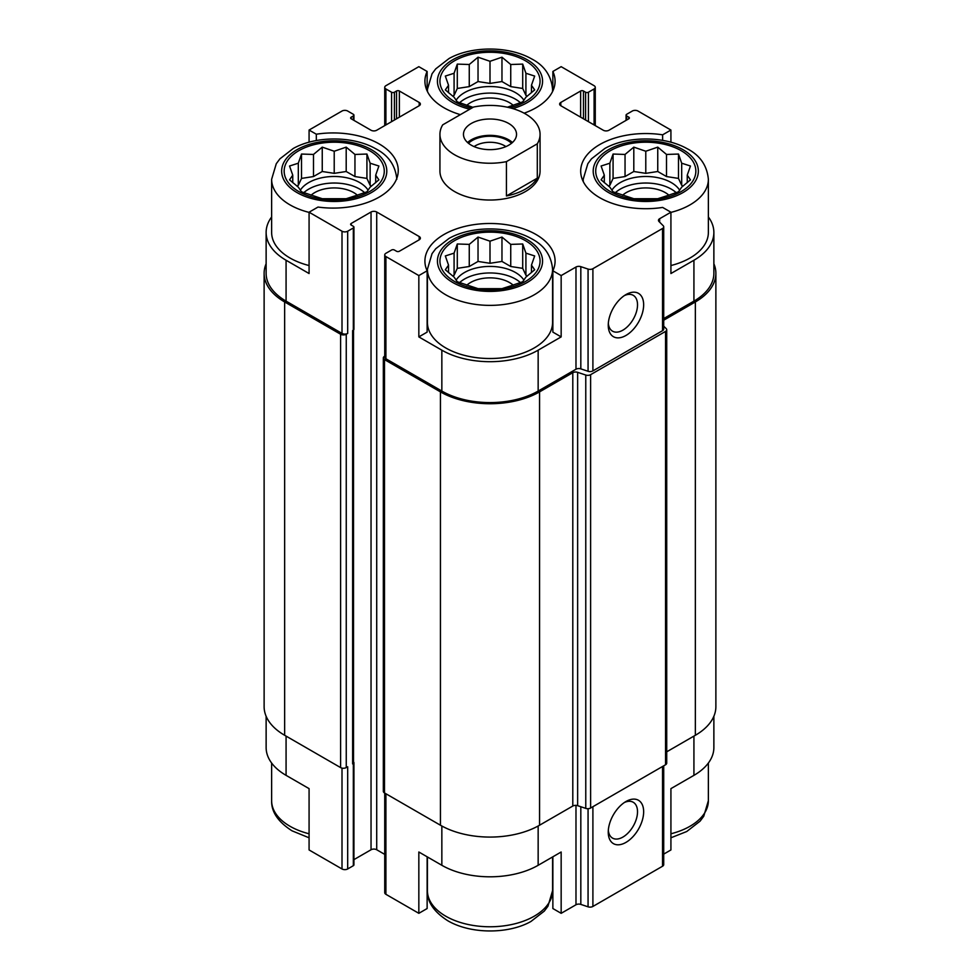 <?xml version="1.0" encoding="UTF-8"?>
<svg xmlns="http://www.w3.org/2000/svg" width="980" height="980" viewBox="0 0 980 980"><rect width="100%" height="100%" fill="white"/><g stroke="black" fill="none" stroke-linecap="round" stroke-linejoin="round"><path stroke-width="1.47" d="M615.33 192.693A36.052 20.813 180 0 1 676.225 192.693M679.691 190.23A36.052 20.813 0 0 0 671.263 182.574A36.052 20.813 0 0 0 611.875 190.23M459.559 282.62A36.052 20.813 180 0 1 520.441 282.62M523.908 280.158A36.052 20.813 0 0 0 515.492 272.514A36.052 20.813 0 0 0 456.092 280.158M303.776 192.693A36.052 20.813 180 0 1 364.67 192.693M368.125 190.23A36.052 20.813 0 0 0 359.709 182.574A36.052 20.813 0 0 0 300.309 190.23M459.559 102.753A36.052 20.813 180 0 1 520.441 102.753M523.908 100.291A36.052 20.813 0 0 0 515.492 92.635A36.052 20.813 0 0 0 456.092 100.291M583.333 181.729A62.585 36.138 180 0 1 583.186 179.303L587.829 163.709L591.491 158.821L604.819 148.482C626.906 135.951 664.011 135.632 686.992 148.617C699.941 155.22 707.07 165.436 708.369 179.303L708.369 232.444A62.585 36.138 180 0 1 670.92 265.543M663.717 318.574L693.926 301.13L693.926 260.251L670.92 273.53L670.92 212.207L662.627 207.429A65.084 37.583 180 0 1 580.687 171.132A65.084 37.583 180 0 1 662.627 134.824L670.92 130.046L670.92 142.21M693.926 260.251A68.098 39.31 0 0 0 713.869 232.444A68.098 39.31 0 0 0 708.369 216.96M713.869 716.27L713.869 747.556A68.098 39.31 0 0 1 693.926 775.352L670.92 788.63L670.92 849.954L663.717 854.119M662.627 134.824L662.627 140.373M583.468 118.801L583.468 91.005L585.587 92.23A1.997 1.151 0 0 0 588.429 92.23L594.088 88.96A4.006 2.315 0 0 0 595.264 87.318A4.006 2.315 0 0 0 594.088 85.689L561.16 66.677L552.867 71.467L552.867 90.919M460.367 114.648A65.084 37.583 180 0 1 424.916 81.193A65.084 37.583 180 0 1 427.133 71.467L418.84 66.677L385.912 85.689A4.006 2.315 0 0 0 384.736 87.318A4.006 2.315 0 0 0 385.912 88.96L391.571 92.23A1.997 1.151 0 0 0 394.413 92.23L396.533 91.005A1.997 1.151 0 0 1 399.362 91.005L419.195 102.447A4.006 2.315 0 0 1 420.371 104.088A4.006 2.315 0 0 1 419.195 105.718L376.712 130.242A4.006 2.315 0 0 1 371.04 130.242L351.22 118.801L351.22 117.159A1.997 1.151 0 0 0 350.632 117.98A1.997 1.151 0 0 0 351.22 118.801M427.133 71.467L427.133 90.919M552.585 269.243L552.585 322.383A62.585 36.138 180 0 1 513.949 355.765A62.585 36.138 180 0 1 445.741 347.937A62.585 36.138 180 0 1 427.415 322.383L427.415 269.243L432.045 253.636L435.708 248.761L449.036 238.422C471.135 225.89 508.228 225.571 531.221 238.557C544.17 245.147 551.287 255.376 552.585 269.243A62.585 36.138 180 0 1 513.949 302.624A62.585 36.138 180 0 1 445.741 294.796A62.585 36.138 180 0 1 427.415 269.243M552.867 270.786L552.867 332.11L561.16 336.899L538.155 350.179A68.098 39.31 0 0 1 441.845 350.179L418.84 336.899L427.133 332.11L427.133 270.786A65.084 37.583 180 0 1 424.916 261.06A65.084 37.583 180 0 1 490 223.489A65.084 37.583 180 0 1 555.084 261.06A65.084 37.583 180 0 1 552.867 270.786L561.16 275.576L561.16 336.899M418.84 336.899L418.84 275.576L427.133 270.786M427.133 856.789L427.133 908.534L418.84 913.323L418.84 852L441.845 865.291A68.098 39.31 0 0 0 538.155 865.291L538.155 826.018M552.867 856.789L552.867 908.534L561.16 913.323L561.16 852L538.155 865.291M353.51 330.04L353.51 762.673A3.001 1.74 0 0 1 352.629 763.898L353.339 763.494A1.997 1.151 0 0 0 353.927 762.673L353.927 864.875A1.997 1.151 0 0 1 353.339 865.695L347.68 868.966A4.006 2.315 0 0 1 342.008 868.966L309.08 849.954L309.08 788.63L286.074 775.352L286.074 736.103M309.08 142.21L309.08 130.046L316.32 134.211A65.084 37.583 180 0 1 398.248 170.508A65.084 37.583 180 0 1 318.01 207.062L309.08 212.207L309.08 273.53L286.074 260.251A68.098 39.31 0 0 1 266.131 232.444A68.098 39.31 0 0 1 271.632 216.96M316.32 134.211L316.32 140.556M353.927 859.632L371.04 849.758A4.006 2.315 0 0 1 376.712 849.758L376.712 212.011L419.195 236.535A4.006 2.315 0 0 1 420.371 238.177A4.006 2.315 0 0 1 419.195 239.806L399.362 251.248A1.997 1.151 0 0 1 396.533 251.248L394.413 250.023A1.997 1.151 0 0 0 391.571 250.023L385.912 253.293A4.006 2.315 0 0 0 384.736 254.935A4.006 2.315 0 0 0 385.912 256.564L418.84 275.576M384.736 254.935L384.736 357.137A4.006 2.315 0 0 0 385.912 358.766L441.845 391.069A68.098 39.31 0 0 0 538.155 391.069L575.983 369.227L575.983 267.026L561.16 275.576M659.638 222.154L659.638 218.724L670.92 212.207M693.926 301.13A68.098 39.31 0 0 0 713.869 273.334L713.869 232.444M670.92 130.046L637.992 111.034A4.006 2.315 0 0 0 632.321 111.034L626.661 114.305A1.997 1.151 0 0 0 626.073 115.126A1.997 1.151 0 0 0 626.661 115.934L628.78 117.159A1.997 1.151 0 0 1 629.368 117.98A1.997 1.151 0 0 1 628.78 118.801L608.96 130.242A4.006 2.315 0 0 1 603.288 130.242L560.805 105.718L560.805 102.447A4.006 2.315 0 0 0 559.629 104.088A4.006 2.315 0 0 0 560.805 105.718M351.22 117.159L353.339 115.934A1.997 1.151 0 0 0 353.927 115.126A1.997 1.151 0 0 0 353.339 114.305L347.68 111.034A4.006 2.315 0 0 0 342.008 111.034L309.08 130.046M266.131 232.444L266.131 273.334A68.098 39.31 0 0 0 286.074 301.13L342.008 333.421A4.006 2.315 0 0 0 347.68 333.421L347.68 231.219L353.339 227.948A1.997 1.151 0 0 0 353.927 227.127A1.997 1.151 0 0 0 353.339 226.319L351.22 225.094L351.22 223.452A1.997 1.151 0 0 0 350.632 224.273A1.997 1.151 0 0 0 351.22 225.094M309.08 212.207L342.008 231.219A4.006 2.315 0 0 0 347.68 231.219M540.066 134.334L540.066 171.132A50.066 28.91 180 0 1 509.159 197.838A50.066 28.91 180 0 1 454.598 191.566A50.066 28.91 180 0 1 439.934 171.132L439.934 134.334A50.066 28.91 180 0 1 442.703 124.852L473.573 107.028A50.066 28.91 180 0 1 525.403 113.888A50.066 28.91 180 0 1 540.066 134.334A50.066 28.91 180 0 1 537.297 143.815L506.427 161.639A50.066 28.91 180 0 1 439.934 134.334M560.805 102.447L580.638 91.005A1.997 1.151 0 0 1 583.468 91.005M552.867 71.467A65.084 37.583 180 0 1 555.084 81.193A65.084 37.583 180 0 1 524.141 113.19M351.22 223.452L371.04 212.011A4.006 2.315 0 0 1 376.712 212.011M575.983 369.227A4.006 2.315 0 0 1 580.822 368.86L580.822 266.658A4.006 2.315 0 0 0 575.983 267.026M580.822 266.658L588.061 269.071A4.006 2.315 0 0 0 592.9 268.704L662.541 228.487A4.006 2.315 0 0 0 663.717 226.858A4.006 2.315 0 0 0 663.178 225.694L659.001 221.517A4.006 2.315 0 0 1 658.462 220.365A4.006 2.315 0 0 1 659.638 218.724M266.131 263.73A70.095 40.474 0 0 0 264.122 273.334L264.122 706.666A70.095 40.474 0 0 0 284.653 735.282L340.599 767.585A4.006 2.315 0 0 0 346.259 767.585L347.68 766.764L347.68 868.966M352.629 763.898L352.629 330.566L353.339 330.15A1.997 1.151 0 0 0 353.927 329.341L353.927 227.127M580.822 368.86L588.061 371.273A4.006 2.315 0 0 0 592.9 370.906L662.541 330.689A4.006 2.315 0 0 0 663.717 329.06L663.717 226.858M625.951 335.466A25.039 14.455 120 0 0 643.652 304.805A25.039 14.455 120 0 0 625.951 294.588A25.039 14.455 120 0 0 608.249 325.25A25.039 14.455 120 0 0 625.951 335.466M264.122 273.334A70.095 40.474 0 0 0 284.653 301.95L340.599 334.241A4.006 2.315 0 0 0 346.259 334.241L347.68 333.421M376.712 849.758L384.736 854.389M384.736 356.181L384.491 356.316A4.006 2.315 0 0 0 383.327 357.957A4.006 2.315 0 0 0 384.491 359.587L440.437 391.877A70.095 40.474 0 0 0 539.563 391.877L572.798 372.694A4.006 2.315 0 0 1 577.637 372.327L585.771 375.046A4.006 2.315 0 0 0 590.609 374.679L665.543 331.412A4.006 2.315 0 0 0 666.719 329.782A4.006 2.315 0 0 0 666.18 328.631L663.717 326.168M383.327 357.957L383.327 791.289A4.006 2.315 0 0 0 384.491 792.93L440.437 825.221A70.095 40.474 0 0 0 539.563 825.221L572.798 806.038L572.798 372.694M666.719 329.782L666.719 763.126A4.006 2.315 0 0 1 665.543 764.755L590.609 808.022A4.006 2.315 0 0 1 585.771 808.39L577.637 805.67A4.006 2.315 0 0 0 572.798 806.038M663.717 320.203L695.347 301.95A70.095 40.474 0 0 0 715.878 273.334A70.095 40.474 0 0 0 713.869 263.73M666.719 751.819L695.347 735.282A70.095 40.474 0 0 0 715.878 706.666L715.878 273.334M353.927 762.673A1.997 1.151 0 0 0 353.51 761.975M384.736 793.065L384.736 892.682A4.006 2.315 0 0 0 385.912 894.311L418.84 913.323M561.16 913.323L575.983 904.773L575.983 805.376M663.717 765.809L663.717 864.605A4.006 2.315 0 0 1 662.541 866.234L592.9 906.451A4.006 2.315 0 0 1 588.061 906.819L580.822 904.405A4.006 2.315 0 0 0 575.983 904.773M625.951 842.396A25.039 14.455 120 0 0 643.652 811.734A25.039 14.455 120 0 0 625.951 801.518A25.039 14.455 120 0 0 608.249 832.179A25.039 14.455 120 0 0 625.951 842.396M266.131 716.27L266.131 747.556A68.098 39.31 0 0 0 286.074 775.352M608.323 323.351A20.703 11.956 120 0 0 612.537 331.179A20.703 11.956 120 0 0 622.888 330.162A20.703 11.956 120 0 0 636.412 311.922A20.703 11.956 120 0 0 633.239 295.335A20.703 11.956 120 0 0 624.346 295.593M608.323 830.281A20.703 11.956 120 0 0 612.537 838.108A20.703 11.956 120 0 0 622.888 837.079A20.703 11.956 120 0 0 636.412 818.839A20.703 11.956 120 0 0 633.239 802.265A20.703 11.956 120 0 0 624.346 802.522M309.08 265.543A62.585 36.138 180 0 1 289.97 257.997A62.585 36.138 180 0 1 271.632 232.444L271.632 179.303L276.274 163.709L279.937 158.821L293.265 148.482C315.352 135.951 352.457 135.632 375.438 148.617C388.386 155.22 395.516 165.436 396.814 179.303M298.814 191.566A50.066 28.91 180 0 1 321.269 143.203A50.066 28.91 180 0 1 382.58 178.605A50.066 28.91 180 0 1 298.814 191.566M298.312 163.207L289.541 166.012L292.75 175.175L289.541 179.842L298.312 187.156L301.522 191.811L322.249 198.72L346.197 198.72L354.956 195.914L366.924 191.811L370.134 187.156L378.893 179.842L375.695 175.175L378.893 166.012L370.134 163.207L366.924 154.044L354.956 154.448L346.197 147.135L334.217 151.239L322.249 147.135L313.49 154.448L301.522 154.044L298.312 163.207L298.312 185.318L296.94 186.114M311.089 195.204A27.538 15.901 180 0 1 357.357 195.204M454.598 281.505A50.066 28.91 180 0 1 477.04 233.142A50.066 28.91 180 0 1 538.363 268.545A50.066 28.91 180 0 1 454.598 281.505M454.083 253.146L445.324 255.952L448.534 265.115L445.324 269.769L454.083 277.095L457.293 281.75L478.032 288.659L501.968 288.659L510.739 285.854L522.707 281.75L525.917 277.095L534.676 269.769L531.466 265.115L534.676 255.952L525.917 253.146L522.707 243.983L510.739 244.388L501.968 237.074L490 241.178L478.032 237.074L469.261 244.388L457.293 243.983L454.083 253.146L454.083 275.257L452.723 276.042M466.86 285.143A27.538 15.901 180 0 1 513.14 285.143M471.711 108.094A50.066 28.91 180 0 1 454.598 101.626A50.066 28.91 180 0 1 459.363 58.322A50.066 28.91 180 0 1 533.157 66.542A50.066 28.91 180 0 1 509.71 107.763M610.369 191.566A50.066 28.91 180 0 1 632.823 143.203A50.066 28.91 180 0 1 694.146 178.605A50.066 28.91 180 0 1 610.369 191.566M507.371 107.224L522.707 101.871L525.917 97.216L534.676 89.903L531.466 85.248L534.676 76.073L525.917 73.267L522.707 64.104L510.739 64.508L501.968 57.195L490 61.299L478.032 57.195L469.261 64.508L457.293 64.104L454.083 73.267L445.324 76.073L448.534 85.248L445.324 89.903L454.083 97.216L457.293 101.871L473.009 107.347M466.86 105.276A27.538 15.901 180 0 1 513.14 105.276M609.866 163.207L601.108 166.012L604.305 175.175L601.108 179.842L609.866 187.156L613.076 191.811L633.803 198.72L657.752 198.72L666.51 195.914L678.479 191.811L681.688 187.156L690.459 179.842L687.25 175.175L690.459 166.012L681.688 163.207L678.479 154.044L666.51 154.448L657.752 147.135L645.783 151.239L633.803 147.135L625.044 154.448L613.076 154.044L609.866 163.207L609.866 185.318L608.494 186.114M622.643 195.204A27.538 15.901 180 0 1 668.911 195.204M531.466 92.733L531.466 85.248M527.277 96.175L525.917 95.379L525.917 73.267M525.917 95.379L522.707 88.47L522.707 64.104M522.707 88.47L510.739 86.62L510.739 64.508M510.739 86.62L501.968 81.561L501.968 57.195M501.968 81.561L490 83.41L490 61.299M490 83.41L478.032 81.561L478.032 57.195M478.032 81.561L469.261 86.62L469.261 64.508M469.261 86.62L457.293 88.47L457.293 64.104M457.293 88.47L454.083 95.379L454.083 73.267M454.083 95.379L452.723 96.175M448.534 92.745L448.534 85.248M375.695 182.672L375.695 175.175M371.506 186.114L370.134 185.318L370.134 163.207M370.134 185.318L366.924 178.409L366.924 154.044M366.924 178.409L354.956 176.559L354.956 154.448M354.956 176.559L346.197 171.5L346.197 147.135M346.197 171.5L334.217 173.35L334.217 151.239M334.217 173.35L322.249 171.5L322.249 147.135M322.249 171.5L313.49 176.559L313.49 154.448M313.49 176.559L301.522 178.409L301.522 154.044M301.522 178.409L298.312 185.318M292.75 182.672L292.75 175.175M531.466 272.612L531.466 265.115M527.277 276.042L525.917 275.257L525.917 253.146M525.917 275.257L522.707 268.349L522.707 243.983M522.707 268.349L510.739 266.499L510.739 244.388M510.739 266.499L501.968 261.44L501.968 237.074M501.968 261.44L490 263.289L490 241.178M490 263.289L478.032 261.44L478.032 237.074M478.032 261.44L469.261 266.499L469.261 244.388M469.261 266.499L457.293 268.349L457.293 243.983M457.293 268.349L454.083 275.257M448.534 272.612L448.534 265.115M687.25 182.672L687.25 175.175M683.06 186.114L681.688 185.318L681.688 163.207M681.688 185.318L678.479 178.409L678.479 154.044M678.479 178.409L666.51 176.559L666.51 154.448M666.51 176.559L657.752 171.5L657.752 147.135M657.752 171.5L645.783 173.35L645.783 151.239M645.783 173.35L633.803 171.5L633.803 147.135M633.803 171.5L625.044 176.559L625.044 154.448M625.044 176.559L613.076 178.409L613.076 154.044M613.076 178.409L609.866 185.318M604.305 182.672L604.305 175.175M508.767 145.163A26.534 15.325 180 0 1 479.845 148.482A26.534 15.325 180 0 1 463.466 134.334A26.534 15.325 180 0 1 490 119.009A26.534 15.325 180 0 1 516.534 134.334A26.534 15.325 180 0 1 508.767 145.163M537.297 143.815L537.297 178.164A50.066 28.91 180 0 1 506.427 195.976L506.427 161.639M537.297 178.164L506.427 195.976M467.558 142.504A26.534 15.325 180 0 1 512.442 142.504M468.477 143.301A25.039 14.455 180 0 1 511.523 143.301M474.075 146.596A20.703 11.956 180 0 1 505.925 146.596M385.912 358.766L385.912 256.564M441.845 391.069L441.845 350.179M538.155 391.069L538.155 350.179M286.074 301.13L286.074 260.251M342.008 333.421L342.008 231.219M588.061 371.273L588.061 269.071M592.9 370.906L592.9 268.704M662.541 330.689L662.541 228.487M626.661 120.026L626.661 115.934M628.78 118.801L628.78 117.159M580.638 117.159L580.638 91.005M585.587 120.026L585.587 92.23M588.429 121.667L588.429 92.23M594.088 124.926L594.088 88.96M385.912 124.926L385.912 88.96M391.571 121.667L391.571 92.23M394.413 120.026L394.413 92.23M396.533 118.801L396.533 91.005M399.362 117.159L399.362 91.005M419.195 105.718L419.195 102.447M353.339 120.026L353.339 115.934M346.259 767.585L346.259 334.241M353.339 865.695L353.339 763.494M353.339 330.15L353.339 227.948M371.04 849.758L371.04 212.011M419.195 239.806L419.195 236.535M384.491 792.93L384.491 359.587M440.437 825.221L440.437 391.877M539.563 825.221L539.563 391.877M577.637 805.67L577.637 372.327M585.771 808.39L585.771 375.046M590.609 808.022L590.609 374.679M665.543 764.755L665.543 331.412M695.347 735.282L695.347 301.95M284.653 735.282L284.653 301.95M340.599 767.585L340.599 334.241M441.845 865.291L441.845 826.018M385.912 894.311L385.912 793.751M580.822 904.405L580.822 806.736M588.061 906.819L588.061 808.684M592.9 906.451L592.9 806.699M662.541 866.234L662.541 766.483M693.926 775.352L693.926 736.103M342.008 868.966L342.008 768.112M297.05 192.595A52.577 30.356 180 0 1 320.619 141.806A52.577 30.356 180 0 1 385.005 178.985A52.577 30.356 180 0 1 297.05 192.595M309.08 212.391A62.585 36.138 180 0 1 289.97 204.857A62.585 36.138 180 0 1 271.632 179.303M452.821 282.522A52.577 30.356 180 0 1 476.39 231.746A52.577 30.356 180 0 1 540.776 268.924A52.577 30.356 180 0 1 452.821 282.522M309.08 833.784A62.585 36.138 180 0 1 289.97 826.25A62.585 36.138 180 0 1 271.632 800.697C271.301 811.869 278.112 821.914 292.04 830.832L309.08 837.79M445.741 916.19A62.585 36.138 180 0 1 427.415 890.636C427.084 901.808 433.883 911.853 447.823 920.771C471.356 934.54 509.196 933.94 530.964 921.457L544.292 911.118L547.955 906.231L552.585 890.636A62.585 36.138 180 0 1 513.949 924.018A62.585 36.138 180 0 1 445.741 916.19M469.788 109.209A52.577 30.356 180 0 1 452.821 102.655A52.577 30.356 180 0 1 457.256 57.44A52.577 30.356 180 0 1 534.553 65.084A52.577 30.356 180 0 1 512.699 108.572M427.55 91.789A62.585 36.138 180 0 1 427.415 89.364L432.045 73.77L435.708 68.882L449.036 58.543C471.135 46.011 508.228 45.693 531.221 58.69C544.17 65.28 551.287 75.509 552.585 89.364A62.585 36.138 180 0 1 552.451 91.789M608.605 192.595A52.577 30.356 180 0 1 632.173 141.806A52.577 30.356 180 0 1 696.56 178.985A52.577 30.356 180 0 1 608.605 192.595M708.369 179.303A62.585 36.138 180 0 1 670.92 212.391M708.369 763.04L708.369 800.697A62.585 36.138 180 0 1 670.92 833.784M626.073 120.369L626.073 115.126M595.264 125.612L595.264 87.318M384.736 125.612L384.736 87.318M353.927 120.369L353.927 115.126M271.632 763.04L271.632 800.697M427.415 856.949L427.415 890.636M552.585 856.949L552.585 890.636M427.415 89.364L427.415 91.508M552.585 89.364L552.585 91.508M583.186 179.303L583.186 181.447M708.369 800.697L703.726 816.291L700.063 821.179L686.735 831.518L670.92 837.79"/></g></svg>
